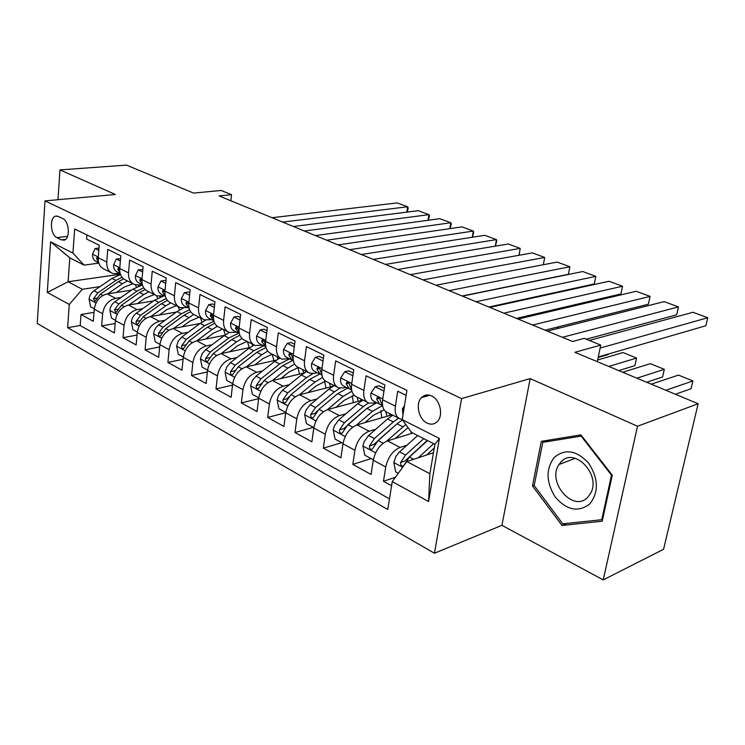 <?xml version="1.0" encoding="UTF-8"?>
<svg xmlns="http://www.w3.org/2000/svg" width="745" height="745" viewBox="0 0 745 745"><rect width="100%" height="100%" fill="white"/><g stroke="black" fill="none" stroke-linecap="round" stroke-linejoin="round"><path stroke-width="1.12" d="M431.625 395.949C427.751 394.235 424.38 394.785 421.53 397.579C415.235 403.604 418.653 419.314 427.081 423.095C431.197 424.976 434.735 424.324 437.688 421.139C443.601 414.844 439.904 399.488 431.625 395.949M603.226 579.889L663.562 549.288L698.149 403.753L637.506 426.242L530.17 378.6L461.574 398.603L434.437 553.256L501.934 525.327L603.226 579.889L637.506 426.242M461.574 398.603L44.998 200.889L37.25 323.451L434.437 553.256M44.998 200.889L115.354 194.492L59.963 169.907L57.98 199.707M59.963 169.907L126.51 165.111L193.532 193.085L221.172 190.469L231.537 194.696L219.105 195.916L572.588 341.499L584.248 338.37L600.74 345.084L574.898 352.301L698.149 403.753M406.127 395.353L397.737 391.255L395.381 406.155L382.623 399.786C381.812 406.519 383.414 410.746 387.428 412.469L398.622 418.141M382.623 399.786L384.923 384.979L366.074 375.769L363.886 390.427L351.64 384.308C350.895 390.939 352.562 395.129 356.622 396.889L367.313 402.291M351.64 384.308L353.763 369.744L335.66 360.887L333.63 375.312L321.849 369.436C321.188 375.964 322.911 380.118 327.018 381.906L337.215 387.065M321.849 369.436L323.833 355.095L306.428 346.583L304.537 360.785L293.204 355.132C292.608 361.558 294.377 365.683 298.531 367.49L308.272 372.425M293.204 355.132L295.039 341.014L278.295 332.819L276.544 346.807L265.639 341.359C265.099 347.692 266.924 351.78 271.106 353.614L280.409 358.326M265.639 341.359L267.343 327.465L251.214 319.577L249.584 333.35L239.08 328.098C238.605 334.337 240.467 338.388 244.677 340.242L253.579 344.749M239.08 328.098L240.663 314.409L225.12 306.81L223.612 320.378L213.489 315.321C213.061 321.467 214.96 325.481 219.198 327.353L227.719 331.665M213.489 315.321L214.951 301.837L199.967 294.508L198.57 307.871L188.802 302.992C188.42 309.054 190.357 313.03 194.613 314.912L202.77 319.046M188.802 302.992L190.152 289.703L175.69 282.634L174.405 295.802L164.98 291.09C164.645 297.069 166.61 301.008 170.884 302.908L178.698 306.865M164.98 291.09L166.228 277.997L152.269 271.171L151.077 284.152L141.969 279.599C141.68 285.493 143.683 289.395 147.966 291.304L155.454 295.094M141.969 279.599L143.124 266.701L129.639 260.098L128.54 272.894L119.74 268.498C119.489 274.309 121.509 278.174 125.803 280.101L132.992 283.733M119.74 268.498L120.792 255.777L107.764 249.398L106.758 262.017C106.535 267.781 108.565 271.627 112.868 273.545L120.206 273.657M131.474 290.14L107.168 293.921C99.932 295.849 95.63 300.933 94.261 309.166L93.311 321.309L81 314.52L94.01 312.36M120.988 297.478L115.596 298.335C108.342 300.3 104.021 305.422 102.633 313.701L101.655 325.91L115.158 323.535M101.655 325.91L114.376 332.922L115.401 320.611C116.825 312.257 121.174 307.08 128.438 305.068L153.554 300.924M176.397 312.034L150.425 316.588C143.133 318.683 138.747 323.973 137.266 332.447L136.149 344.926L123 337.681L137.033 335.064M200.051 323.498L173.157 328.508C165.856 330.696 161.423 336.088 159.877 344.693L158.666 357.349L145.07 349.843L159.663 346.974M224.562 335.325L196.68 340.838C189.37 343.128 184.9 348.632 183.279 357.367L181.976 370.2L167.895 362.433L183.084 359.267M250.013 347.515L221.051 353.605C213.722 355.998 209.205 361.623 207.52 370.488L206.114 383.507L191.53 375.461L207.361 371.96M276.469 360.086L246.288 366.829C238.949 369.334 234.405 375.089 232.636 384.085L231.118 397.29L216.003 388.955L232.524 385.091M304.044 373.031L272.465 380.546C265.118 383.163 260.526 389.048 258.683 398.184L257.044 411.585L241.371 402.943L258.627 398.659M332.838 386.357L299.611 394.776C292.273 397.523 287.644 403.529 285.717 412.823L283.947 426.419L267.688 417.451L285.726 412.683M362.908 400.065L327.8 409.554C320.471 412.423 315.796 418.578 313.775 428.012L311.876 441.822L294.992 432.51L313.375 427.351M392.056 414.816L357.088 424.901C349.768 427.909 345.056 434.214 342.942 443.806L340.893 457.821L323.349 448.145L341.685 442.67M412.832 433.059L387.54 440.854C380.239 444.011 375.48 450.474 373.264 460.224L371.066 474.453L352.823 464.396L371.085 458.575M363.886 390.427C363.113 397.094 364.752 401.304 368.803 403.045L373.413 403.092L376.085 402.356M333.63 375.312C332.931 381.878 334.626 386.05 338.724 387.828L343.371 387.931L346.053 387.242M304.537 360.785C303.904 367.257 305.664 371.392 309.799 373.189L314.474 373.357L317.165 372.705M276.544 346.807C275.976 353.177 277.783 357.274 281.955 359.109L289.349 358.708M249.584 333.35C249.081 339.627 250.925 343.687 255.135 345.531L262.547 345.224M223.612 320.378C223.165 326.561 225.055 330.584 229.283 332.456L236.705 332.223M198.57 307.871C198.17 313.962 200.098 317.957 204.344 319.838L211.785 319.689M174.405 295.802C174.06 301.809 176.016 305.767 180.281 307.657L187.721 307.573M151.077 284.152C150.769 290.075 152.762 293.996 157.037 295.905L164.477 295.886M139.939 285.614L139.306 284.99L142.016 284.581M56.881 237.608L61.341 239.843L64.144 240.16C70.44 238.959 69.341 221.2 62.785 218.592L58.296 216.432L55.707 216.115C49.366 217.158 50.362 234.899 56.881 237.608L67.581 236.389M433.441 452.774L406.854 461.537L429.865 473.755L434.884 444.327L411.622 432.445L402.216 419.64L406.919 390.399L74.658 228.985L72.935 253.095L84.083 265.118L98.834 263.134M402.216 419.64L439.392 438.442L428.58 501.543L392.252 481.615L387.772 509.478L67.637 327.688L69.285 304.472L47.289 292.413L50.595 241.799L72.935 253.095M406.882 445.259L400.056 447.419L387.54 440.854M375.769 429.241L369.12 431.206L357.088 424.901M345.866 413.82L339.385 415.617L327.8 409.554M317.1 398.975L310.758 400.624L299.611 394.776M289.395 384.662L283.202 386.18L272.465 380.546M262.706 370.87L256.643 372.258L246.288 366.829M236.975 357.563L231.034 358.839L221.051 353.605M212.139 344.712L206.328 345.885L196.68 340.838M188.168 332.298L182.469 333.387L173.157 328.508M165.017 320.303L159.421 321.309L150.425 316.588M142.63 308.7L137.145 309.631L128.438 305.068M81 314.52L80.19 325.518L389.477 498.861M400.056 447.419C392.773 450.641 387.996 457.16 385.742 466.975L383.47 481.298L391.581 485.768M352.823 464.396L354.927 450.297C357.079 440.64 361.819 434.279 369.12 431.206M323.349 448.145L325.304 434.26C327.362 424.762 332.056 418.541 339.385 415.617M294.992 432.51L296.808 418.83C298.773 409.48 303.429 403.408 310.758 400.624M267.688 417.451L269.373 403.976C271.255 394.776 275.864 388.843 283.202 386.18M241.371 402.943L242.945 389.663C244.742 380.611 249.305 374.81 256.643 372.258M216.003 388.955L217.456 375.871C219.179 366.95 223.705 361.269 231.034 358.839M191.53 375.461L192.871 362.554C194.519 353.773 199.008 348.222 206.328 345.885M167.895 362.433L169.143 349.703C170.717 341.052 175.159 335.613 182.469 333.387M145.07 349.843L146.216 337.299C147.724 328.769 152.129 323.442 159.421 321.309M123 337.681L124.061 325.304C125.505 316.895 129.872 311.68 137.145 309.631M86.914 234.936L86.606 239.052L99.215 245.217L98.247 257.761C98.033 263.497 100.081 267.325 104.374 269.252L111.275 272.745M84.083 265.118L69.797 257.826L68.112 281.75L82.285 289.274L69.285 304.472M120.392 274.235L68.112 281.75L47.289 292.413M100.035 286.611L82.285 289.274M597.276 361.651L600.74 345.084M230.875 200.759L231.537 194.696M80.19 325.518L67.637 327.688M383.47 481.298L395.437 477.228M139.324 284.99L134.575 284.534C130.291 282.616 128.28 278.742 128.54 272.894M392.252 481.615L406.854 461.537M402.281 419.23L400.093 418.886C396.107 417.172 394.533 412.926 395.381 406.155M69.797 257.826L50.595 241.799M439.392 438.442L434.884 444.327M428.58 501.543L429.865 473.755M530.17 378.6L501.934 525.327M612.288 475.208L580.904 434.866L541.326 441.329L532.47 485.936L562 525.458L602.202 521.221L612.288 475.208M566.591 523.456L562 525.458M534.24 485.237L532.47 485.936M98.815 250.394L95.09 248.551L92.492 254.296C92.408 257.798 93.647 260.21 96.235 261.542L98.731 262.799M272.055 217.726L397.178 202.91L407.617 206.775L406.798 212.129M282.653 222.094L407.617 206.775L408.223 207.967L407.236 212.074M98.992 248.085L95.09 248.551M98.238 257.891L97.101 257.342L96.617 258.766L98.647 262.51M116.257 292.506L123.735 287.309L132.983 283.724M140.097 284.869L140.954 285.316M107.792 293.828L122.366 283.724L127.469 280.94M94.289 308.803L90.62 306.819L89.083 299.108C89.521 295.635 91.151 292.86 93.982 290.774L111.964 278.416L120.522 274.588M135.376 284.795L136.493 287.002M122.022 277.28L115.903 280.418L97.893 292.841L93.535 298.652L94.95 301.418L100.37 294.145L118.399 281.694L123.623 278.872M138.114 285.102L138.803 286.005M554.261 457.411C545.629 469.136 546.029 482.453 555.463 497.334C566.964 510.316 578.399 512.532 589.751 503.974C598.896 492.175 598.542 478.597 588.69 463.232C576.677 450.315 565.194 448.378 554.261 457.411M560.901 462.077L559.029 464.489C546.551 481.978 573.287 513.035 587.749 497.241L590.571 493.367C601.532 474.714 574.078 446.302 560.901 462.077M611.505 475.18L601.746 519.712L562.81 523.856L534.184 485.563L542.779 442.353L581.128 436.123L611.505 475.18L612.073 474.938M602.621 519.321L601.746 519.712M549.391 440.016L542.779 442.353M581.715 435.909L581.128 436.123M120.364 261.02L116.304 259.018L113.594 264.829C113.482 268.377 114.711 270.808 117.291 272.139L120.196 273.601M293.4 226.517L418.206 210.686L428.934 214.653L428.03 220.269M304.314 231.006L428.934 214.653L429.465 215.827L428.384 220.222M120.56 258.683L116.304 259.018M119.712 268.796L118.334 267.967L117.831 269.392L120.15 273.434M142.649 272.018L138.244 269.839L135.404 275.715C135.273 279.31 136.493 281.768 139.064 283.091L142.388 284.767M315.386 235.569L439.801 218.676L450.818 222.746L449.85 228.641M326.617 240.197L450.818 222.746L451.284 223.91L450.12 228.603M142.854 269.643L138.244 269.839M141.932 280.148L140.274 278.956L139.771 280.381L142.369 284.692M165.707 283.398L160.929 281.042L157.968 286.974C157.81 290.615 159.011 293.102 161.572 294.424L165.362 296.324L162.466 291.742L162.969 290.317L164.915 291.984M338.025 244.9L461.993 226.88L473.317 231.062L472.256 237.264M349.61 249.668L473.317 231.062L473.708 232.207L472.451 237.227M165.939 280.986L164.841 280.446L160.929 281.042M189.593 295.178L184.425 292.627L181.324 298.624C181.137 302.321 182.32 304.826 184.872 306.148L189.007 308.225M361.372 254.511L484.799 235.308L496.449 239.611L495.285 246.139M373.32 259.428L496.449 239.611L496.757 240.747L495.416 246.12M189.845 292.738L188.336 291.993L184.425 292.627M188.718 304.435L186.464 302.088L185.952 303.513L189.146 308.3M137.462 303.578L145.024 298.224L154.308 294.517M128.978 304.975L143.692 294.592L148.814 291.742M115.438 320.248L111.452 318.087L109.888 310.255C110.353 306.726 112.001 303.904 114.842 301.772L132.945 289.116L142.453 284.981M156.497 295.672L157.67 298.261M143.692 287.766L137.006 291.183L118.883 303.904L114.488 309.827L115.978 312.639L121.454 305.254L139.585 292.506L145.107 289.498M159.737 296.445L160.175 297.097M159.365 315.023L167.029 309.492L176.342 305.664M150.872 316.513L165.716 305.832L170.856 302.898M137.304 332.074L132.973 329.737L131.381 321.765C131.874 318.199 133.551 315.321 136.409 313.142L154.606 300.17L163.537 296.035M178.092 306.549L179.517 309.957M166.2 298.568L158.806 302.312L140.582 315.34L136.139 321.384C135.888 323.358 136.419 324.317 137.723 324.243L143.236 316.737L161.469 303.671L167.411 300.421M181.938 308.095L182.227 308.588M182.022 326.85L189.77 321.151L199.111 317.193M173.511 328.443L193.607 314.455M159.914 344.311L155.23 341.778L153.61 333.676C154.131 330.054 155.826 327.12 158.704 324.885L177.003 311.596L183.186 308.197M200.442 317.864L202.053 322.119M189.593 309.706L181.352 313.803L163.025 327.167L158.536 333.322C158.285 335.371 158.843 336.34 160.212 336.237L165.763 328.61L184.108 315.21L190.608 311.661M204.717 319.968L205.005 320.499M205.452 339.105L213.303 333.201L222.662 329.104M196.931 340.782L212.055 329.467L217.307 326.329M183.326 356.976L178.251 354.238L176.612 345.997L178.297 340.996L181.761 337.047L200.172 323.404L205.667 320.201M223.537 329.551L225.297 334.794M213.917 321.207L204.661 325.695L186.241 339.403L181.706 345.68C181.454 347.803 182.05 348.79 183.484 348.641L189.081 340.903L207.51 327.157L214.728 323.246M228.035 331.86L228.529 332.875M214.346 307.396L208.758 304.63L205.508 310.693C205.294 314.437 206.458 316.97 209 318.283L213.293 320.443M385.454 264.428L508.258 243.978L520.234 248.411L518.967 255.293M397.774 269.504L520.234 248.411L519.032 255.274M214.616 304.91L212.67 303.951L208.758 304.63M213.396 317.864L210.788 314.278L210.286 315.694L213.787 320.685M229.702 351.78L237.664 345.68L247.042 341.443M221.181 353.577L236.444 341.908L241.995 338.547M207.566 370.097L202.081 367.127L200.414 358.745L202.146 353.67L205.639 349.629L224.143 335.632L229.348 332.475M247.424 341.629L249.249 347.673M238.689 333.229L228.79 338.007L210.267 352.068L205.685 358.475C205.443 360.682 206.076 361.688 207.585 361.483L213.21 353.624L231.742 339.515L239.834 335.194M252.052 343.976L252.834 345.736M504.188 304.249L503.275 303.876M240.011 320.052L233.967 317.072L230.577 323.19C230.326 326.999 231.462 329.551 233.995 330.864L238.456 333.108M410.29 274.663L532.377 252.9L544.697 257.453L543.319 264.726L544.697 257.453L423.011 279.897M240.3 317.538L237.879 316.346L233.967 317.072M239.024 331.59L238.586 329.867L235.988 326.925L235.494 328.322L239.322 333.518M254.818 364.929L262.883 358.606L272.279 354.21M246.297 366.829L261.7 354.797L267.734 351.119M232.691 383.694L226.769 380.49L225.074 371.96L226.843 366.791L230.373 362.666L248.96 348.297L254.119 345.075M272.176 354.229L273.946 360.654M263.702 345.81L253.775 350.755L235.169 365.19L230.54 371.736C230.298 374.027 230.978 375.042 232.561 374.782L238.214 366.801L256.829 352.31L265.993 347.543M276.926 356.566L277.96 359.127M532.368 315.703L530.794 315.06M266.635 333.192L260.117 329.979L256.559 336.163C256.28 340.018 257.397 342.598 259.903 343.901L264.559 346.239M435.937 285.223L557.204 262.072L569.888 266.766L568.407 274.29L569.888 266.766L449.077 290.634M462.133 296.007L568.407 274.29M266.952 330.64L264.028 329.197L260.117 329.979M265.611 345.55L264.847 343.017C264.401 340.828 263.497 339.832 262.128 340.037L261.644 341.415L265.825 346.825M280.846 378.553L289.023 371.997L298.4 367.443M557.726 328.508L558.042 326.915M272.335 380.583L287.877 368.151L294.582 364.072M258.738 397.783L252.359 394.338L250.627 385.649L252.443 380.388L256.001 376.169L274.672 361.409L279.906 358.066M297.935 367.536L299.499 374.12M289.6 358.839L279.664 363.96L260.974 378.795L256.299 385.472C256.066 387.866 256.783 388.899 258.459 388.564L264.13 380.462L282.83 365.572L292.841 360.422M306.121 371.802L305.841 371.187M302.684 369.594L303.923 373.068M256.299 385.472L260.582 384.448L261.486 383.284M558.247 326.859L557.977 328.443M294.284 346.835L287.253 343.371L283.528 349.619C283.212 353.53 284.292 356.138 286.788 357.423L291.63 359.863M462.422 296.128L582.758 271.525L595.823 276.358L594.268 283.975L595.823 276.358L475.999 301.725M488.878 307.024L594.268 283.975M294.62 344.237L291.165 342.532L287.253 343.371M293.195 359.863L292.096 356.669C291.64 354.378 290.69 353.372 289.237 353.651L288.771 355.002L292.003 360.049L293.334 360.645M307.834 392.699L316.131 385.882L325.528 381.161M299.332 394.85L315.033 381.999L322.613 377.426M285.773 412.413L278.891 408.698L277.14 399.851L278.602 395.232L282.579 390.184L301.334 375.014L306.577 371.559M324.615 381.365L325.947 388.108M312.974 373.59L306.502 377.65L287.738 392.904L283.016 399.73C282.793 402.226 283.566 403.269 285.335 402.849L291.025 394.627L309.799 379.326L319.745 374.009L314.688 371.466C312.229 370.19 311.177 367.564 311.531 363.588L315.442 357.274L323.013 361.008M333.211 386.133L332.642 384.755M329.374 383.098L330.64 386.916M283.016 399.73L287.291 398.64L288.911 396.778M489.8 307.406L609.084 281.256L622.541 286.229L620.911 293.949L622.541 286.229L503.825 313.179M516.509 318.404L620.911 293.949M323.377 358.373L319.335 356.38L315.442 357.274M321.84 374.595L320.406 370.842C319.922 368.449 318.916 367.434 317.389 367.797L316.951 369.11L320.117 374.195L321.915 374.996M335.846 407.375L344.255 400.298L354.136 395.297M598.151 357.488L608.088 354.601L608.199 354.061L608.088 354.601M327.344 409.685L343.203 396.368L351.91 391.218M313.841 427.602L306.437 423.598L304.649 414.583L306.158 409.89L310.162 404.721L328.983 389.113L334.235 385.556M352.255 395.744L353.344 402.654M339.897 388.126L334.356 391.861L315.526 407.543L310.749 414.518C310.544 417.135 311.373 418.187 313.235 417.684L318.935 409.34L337.774 393.602L347.729 388.089M361.101 400.559L360.431 398.808M357.041 397.094L358.326 401.304M310.749 414.518L315.014 413.363L317.407 410.821M352.888 375.75L344.73 371.727L340.623 378.106C340.223 382.138 341.247 384.783 343.678 386.05L348.949 388.704M518.101 319.056L636.202 291.286L650.078 296.408L648.364 304.221L545.079 330.175M532.61 325.034L650.078 296.408M353.279 373.068L348.613 370.777L344.73 371.727M351.603 389.803L349.815 385.575C349.312 383.07 348.25 382.045 346.639 382.502L346.229 383.777L349.321 388.89L351.621 389.914M364.92 422.638L373.469 415.254L384.187 409.936M618.778 370.619L634.917 365.627L636.575 358.056L608.795 366.456M356.436 425.116L372.463 411.296L382.53 405.513M343.007 443.387L335.036 439.075L333.22 429.893L334.403 425.898L338.817 419.817L357.693 403.762L362.955 400.093M597.63 359.984L623.025 352.553L636.575 358.056M380.909 410.728L381.729 417.796M368.496 402.933L363.281 406.612L344.386 422.75L339.552 429.893C339.366 432.64 340.26 433.692 342.234 433.069L347.924 424.622L366.819 408.418L376.774 402.7M389.98 415.412L389.262 413.401M339.552 429.893L343.808 428.664L365.171 409.834M385.714 411.557L387.028 416.269M383.973 391.088L375.191 386.757L370.88 393.202C370.442 397.299 371.42 399.972 373.822 401.22L379.317 403.986M547.379 331.115L664.158 301.623L678.462 306.912L676.665 314.818L586.278 339.199M562.4 337.308L678.462 306.912M384.392 388.359L379.056 385.742L375.191 386.757M382.558 405.531L380.416 400.903C379.866 398.268 378.749 397.234 377.045 397.811L376.681 399.031L379.68 404.163L382.315 405.327M395.139 438.516L408.102 427.649M646.632 382.25L662.575 376.989L664.307 369.334L636.873 378.171M386.655 441.17L405.783 424.492M373.338 459.795L364.771 455.158L362.917 445.799L364.137 441.729L368.589 435.508L387.521 418.979L392.783 415.188M622.718 372.267L650.338 363.653L664.307 369.334M411.212 431.886L411.147 433.581M398.584 418.122L393.323 421.94L374.381 438.563L369.501 445.864C369.343 448.751 370.302 449.822 372.388 449.058L378.06 440.5L397.01 423.812L402.412 419.901M369.501 445.864L373.739 444.56L397.16 423.681M404.414 405.969L402.375 408.912L402.998 414.788M589.332 340.437L692.99 312.276L707.75 317.733L705.869 325.751L598.263 356.948M600.116 348.073L707.75 317.733M426.559 455.037L434.251 448.015M675.361 394.245L691.081 388.713L692.897 380.956L665.844 390.268M418.187 457.803L433.665 443.703M398.296 473.299L395.688 471.892L393.798 462.338L395.856 456.592L398.966 452.392L417.694 435.546M651.242 384.178L678.499 375.098L692.897 380.956M423.728 438.628L405.578 455.009L400.652 462.477L404.87 461.09L427.22 440.416M400.652 462.477C400.531 465.532 401.564 466.594 403.771 465.681L409.405 457.03L427.565 440.584M115.596 298.335L107.168 293.921M102.633 313.701L94.261 309.166M385.742 466.975L373.264 460.224M354.927 450.297L342.942 443.806M325.304 434.26L313.775 428.012M296.808 418.83L285.717 412.823M269.373 403.976L258.683 398.184M242.945 389.663L232.636 384.085M217.456 375.871L207.52 370.488M192.871 362.554L183.279 357.367M169.143 349.703L159.877 344.693M146.216 337.299L137.266 332.447M124.061 325.304L115.401 320.611M106.758 262.017L98.247 257.761M65.635 239.341L61.341 239.843M98.303 257.025L92.557 254.157M98.2 258.562L96.617 258.766M89.121 299.304L95.984 302.982M118.399 281.694L122.366 283.724M111.964 278.416L115.903 280.418M100.37 294.145L102.875 295.467M93.982 290.774L97.893 292.841M96.831 298.14L93.535 298.652M119.805 267.744L113.659 264.68M119.703 269.131L117.831 269.392M142.034 278.835L135.478 275.566M141.885 280.064L139.771 280.381M165.055 290.317L158.042 286.825M164.645 291.397L162.466 291.742M188.885 302.209L181.398 298.475M188.196 303.131L185.952 303.513M109.925 310.451L117.17 314.334M139.585 292.506L143.692 294.592M132.945 289.116L137.006 291.183M121.454 305.254L124.126 306.661M114.842 301.772L118.883 303.904M117.915 309.259L114.488 309.827M131.418 321.97L139.082 326.068M161.469 303.671L165.716 305.832M154.606 300.17L158.806 302.312M143.236 316.737L146.095 318.245M136.409 313.142L140.582 315.34M139.706 320.75L136.139 321.384M153.647 333.881L161.74 338.211M184.108 315.21L188.494 317.454M177.003 311.596L181.352 313.803M165.763 328.61L168.817 330.221M158.704 324.885L163.025 327.167M162.252 332.624L158.536 333.322M176.649 346.202L185.198 350.783M207.51 327.157L212.055 329.467M200.172 323.404L204.661 325.695M189.081 340.903L192.331 342.616M181.761 337.047L186.241 339.403M185.579 344.907L181.706 345.68M213.573 314.52L205.592 310.535M212.586 315.275L210.286 315.694M200.452 358.96L209.485 363.802M231.742 339.515L236.444 341.908M224.143 335.632L228.79 338.007M213.21 353.624L216.683 355.449M205.639 349.629L210.267 352.068M209.745 357.619L205.685 358.475M239.173 327.288L230.661 323.041M237.86 327.856L235.494 328.322M225.111 372.174L234.656 377.287M256.829 352.31L261.7 354.797M248.96 348.297L253.775 350.755M238.214 366.801L241.92 368.747M230.373 362.666L235.169 365.19M234.777 370.777L230.54 371.736M265.742 340.54L256.653 336.004M264.075 340.912L261.644 341.415M250.674 385.863L260.769 391.274M282.83 365.572L287.877 368.151M274.672 361.409L279.664 363.96M264.13 380.462L268.079 382.539M256.001 376.169L260.974 378.795M293.316 354.294L283.622 349.461M291.267 354.452L288.771 355.002M277.177 400.065L287.859 405.792M309.799 379.326L315.033 381.999M301.334 375.014L306.502 377.65M291.025 394.627L295.234 396.852M282.579 390.184L287.738 392.904M321.97 368.589L311.624 363.43M319.512 368.505L316.951 369.11M304.696 414.807L315.982 420.86M337.774 393.602L343.203 396.368M328.983 389.113L334.356 391.861M318.935 409.34L323.423 411.706M310.162 404.721L315.526 407.543M351.761 383.452L340.726 377.948M348.846 383.116L346.229 383.777M333.266 430.116L345.214 436.523M366.819 408.418L372.463 411.296M357.693 403.762L363.281 406.612M347.924 424.622L352.711 427.146M338.817 419.817L344.386 422.75M382.762 398.91L370.991 393.043M379.354 398.296L376.681 399.031M362.955 446.031L375.61 452.811M397.01 423.812L402.877 426.81M387.521 418.979L393.323 421.94M378.06 440.5L383.163 443.191M368.589 435.508L374.381 438.563M403.855 409.433L402.486 408.744M393.844 462.58L402.663 467.301M409.405 457.03L413.689 459.283M399.553 451.833L405.578 455.009M429.781 395.26L421.53 397.579M56.695 216.013L55.707 216.115M575.298 458.315L559.029 464.489M211.254 314.194L210.788 314.278M236.528 326.813L235.988 326.925M262.743 339.906L262.128 340.037M289.954 353.493L289.237 353.651M318.217 367.602L317.389 367.797M347.589 382.26L346.639 382.502M378.143 397.513L377.045 397.811"/></g></svg>
